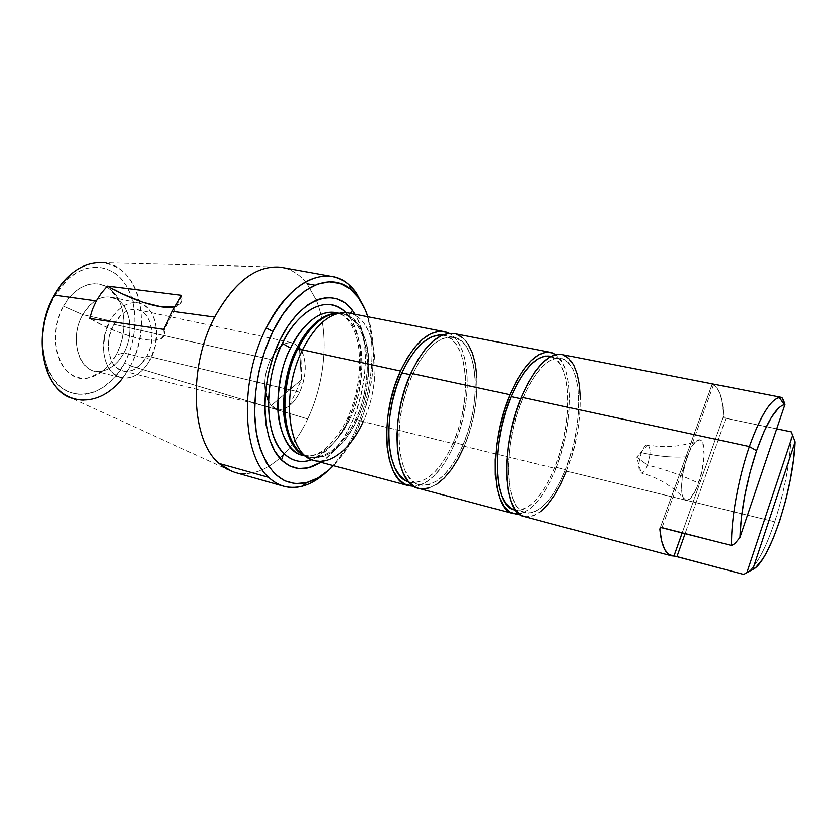 <?xml version="1.0" encoding="UTF-8"?>
<svg xmlns="http://www.w3.org/2000/svg" width="837" height="837" viewBox="0 0 837 837"><rect width="100%" height="100%" fill="white"/><g stroke="black" fill="none" stroke-linecap="round" stroke-linejoin="round"><path stroke-width="0.63" stroke-dasharray="4.18 3.14" d="M647.733 444.907L636.664 457.159L647.503 465.11C645.411 470.457 643.329 473.093 641.257 473.01C638.024 470.394 638.076 463.625 641.414 452.702L636.664 457.159L641.414 452.702C643.716 446.937 645.923 444.374 648.026 445.022C650.841 448.266 650.673 454.962 647.503 465.11C664.923 469.337 681.956 475.343 698.602 483.116C704.88 465.989 706.125 443.014 700.757 440.126C696.698 438.421 692.189 443.945 687.261 456.699C674.057 457.849 658.771 456.521 641.414 452.702C658.771 456.521 674.057 457.849 687.261 456.699L682.668 474.506L681.538 485.899L682.186 494.761L683.149 497.795L684.488 499.741L686.141 500.547L690.127 498.653L696.625 488.149L701.856 471.817L704.158 454.941L702.777 442.93L701.532 440.785L699.941 439.76L698.068 439.885L695.997 441.193L691.54 447.125L687.261 456.699C680.544 474.694 679.634 498.758 685.409 500.348C689.594 501.175 693.988 495.431 698.602 483.116C681.956 475.343 664.923 469.337 647.503 465.11C645.212 470.907 643.004 473.491 640.86 472.874C638.035 469.672 638.212 462.945 641.414 452.702C643.569 447.261 645.672 444.667 647.733 444.907C650.851 447.722 650.767 454.46 647.503 465.11L636.664 457.159L641.257 473.01M524.244 516.565C539.342 518.04 553.445 502.901 566.555 471.147L774.748 521.786C766.347 546.843 757.726 563.437 748.885 571.587C757.726 563.437 766.347 546.843 774.748 521.786C784.918 490.022 790.452 460.047 791.352 431.871C790.452 460.047 784.918 490.022 774.748 521.786L566.555 471.147C586.046 423.637 584.529 357.922 561.617 354.511M725.909 418.291L776.736 428.837L725.909 418.291L685.105 533.598L725.909 418.291L724.308 417.37L725.909 418.291M723.838 416.659L724.308 417.37L723.838 416.659M713.762 384.173L662.004 527.666L713.762 384.173L781.936 397.47L712.203 383.942C719.077 386.935 722.896 397.596 723.649 415.926L682.186 532.845L723.649 415.926L722.551 403.811L720.238 394.154L716.754 387.405L713.616 384.581M514.535 509.963L516.774 510.319L523.251 509.283L529.999 505.422L536.789 498.936L543.37 490.137L549.522 479.36L555.036 467.025L565.603 469.588C553.1 499.815 539.666 514.221 525.312 512.819C504.878 510.089 502.252 446.016 522.508 399.103L520.719 398.715L522.508 399.103C535.167 370.55 547.973 356.97 560.947 358.341C582.74 361.584 584.216 424.244 565.603 469.588L555.036 467.025C573.722 421.921 571.953 359.46 549.857 356.164M418.563 488.358C435.512 490.451 450.745 476.42 464.273 446.267L556.009 468.584L560.947 454.47L564.881 439.655L567.695 424.6L569.296 409.816L569.61 395.775L568.605 382.98L566.314 371.879L562.757 362.913L555.852 354.637C574.37 366.564 573.627 425.583 556.009 468.584L464.273 446.267C484.361 401.09 480.072 337.562 454.261 333.576M463.133 444.719L453.455 442.375C472.696 399.479 468.343 339.09 443.537 335.26L451.593 339.194L456.856 345.242L460.978 353.58L463.844 363.854L465.382 375.677L465.56 388.598L464.389 402.189L461.919 415.979L458.237 429.527L453.455 442.375L463.133 444.719C450.233 473.418 435.732 486.778 419.619 484.79C396.675 481.233 391.402 419.504 412.212 375.143C425.259 348.14 439.069 335.511 453.644 337.248C478.209 341.036 482.332 401.624 463.133 444.719L457.431 456.489L450.986 466.711L443.997 474.997L436.705 481.024L429.371 484.508L422.256 485.261L415.654 483.169L409.827 478.23L405.035 470.561L401.519 460.423L399.437 448.182L398.925 434.319L400.013 419.421L402.681 404.145L406.813 389.174L412.212 375.143L410.214 374.714L412.212 375.143L418.646 362.693L425.813 352.314L433.388 344.415L441.057 339.278L448.506 337.039L455.443 337.709L461.616 341.172L466.816 347.229L470.875 355.589L473.679 365.895L475.165 377.749L475.29 390.722L474.087 404.365L471.597 418.218L467.904 431.819L463.133 444.719M311.521 459.555L306.52 456.343C329.788 464.87 349.981 436.213 357.022 419.567L363.08 421.66L357.022 419.567C378.115 376.033 369.441 313.613 339.519 313.289L345.409 312.588C375.939 312.975 384.622 376.995 363.08 421.66L454.606 443.924L459.607 430.469L463.457 416.303L466.042 401.865L467.276 387.636L467.098 374.097L465.498 361.71L462.516 350.933L458.205 342.176L452.691 335.804L449.071 333.346C471.158 344.028 473.114 402.262 454.606 443.924L363.08 421.66C383.649 378.774 376.859 317.443 348.537 312.965M338.985 313.164L341.308 313.613C357.012 316.229 367.516 339.634 367.464 363.499C366.397 387.866 362.473 406.426 355.704 419.17C375.771 377.56 368.991 317.997 341.308 313.613L339.519 313.289C356.007 313.467 368.322 336.307 368.761 361.291C368.05 386.84 364.137 406.269 357.022 419.567L350.253 417.851C370.352 376.357 363.436 316.909 335.637 312.504C351.404 315.13 361.992 338.504 361.982 362.306C360.946 386.631 357.033 405.139 350.253 417.851C348.14 417.36 347.156 417.611 347.282 418.584L348.087 419.672C364.461 384.915 365.214 337.259 348.694 316.062L345.733 312.609L348.694 316.062L350.41 313.331L348.694 316.062C370.341 347.02 358.027 401.3 348.087 419.672C341.81 436.443 329.715 449.783 311.814 459.68C326.189 453.853 338.284 440.513 348.087 419.672L347.282 418.584C347.156 417.611 348.14 417.36 350.253 417.851L355.704 419.17C342.197 446.874 326.388 459.429 308.278 456.835L305.986 456.217M355.129 430.699C373.135 391.685 377.393 340.638 364.482 308.183C377.393 340.638 373.135 391.685 355.129 430.699C347.324 447.722 337.855 461.438 326.723 471.869C337.855 461.438 347.324 447.722 355.129 430.699L357.221 429.569L355.129 430.699M367.82 316.721C378.209 347.784 373.626 393.955 357.221 429.569C350.609 444.028 342.699 456.05 333.471 465.644L339.498 458.833L348.987 445.221L357.221 429.569L363.959 412.39L368.991 394.258L372.183 375.729L373.407 357.399L372.622 339.843L369.808 323.637L367.82 316.721M234.726 472.361C249.844 476.075 264.858 471.336 279.778 458.142C290.795 448.14 300.117 435.073 307.744 418.939C325.677 381.327 329.548 331.954 316.26 299.96L307.033 283.638L316.26 299.96C329.548 331.954 325.677 381.327 307.744 418.939L130.279 365.884C153.223 325.29 138.837 264.743 102.658 262.703L279.181 267.055C290.146 268.321 299.426 273.845 307.033 283.638C300.127 274.735 291.778 269.336 281.985 267.442M314.911 285.093L307.033 283.638M67.996 278.993L69.502 275.457C91.16 256.007 118.122 259.993 131.545 281.839C145.115 303.59 144.341 339.299 130.279 365.884L124.556 362.745C137.666 338.075 138.325 304.856 125.634 284.726C113.079 264.502 88.011 260.977 67.996 278.993L53.798 297.083L54.133 295.022L48.347 308.78L44.591 321.408L42.666 334.434L42.666 347.282L44.57 359.408L48.284 370.299L53.61 379.517L60.306 386.715L68.069 391.664L76.575 394.206L85.468 394.3L94.414 392.019L103.087 387.479L111.175 380.908L118.415 372.559L124.556 362.745L129.411 351.843L132.811 340.199L134.652 328.219L134.883 316.313L133.46 304.888L130.415 294.342L125.843 285.061L119.879 277.392L112.702 271.669L104.562 268.133L95.742 266.993L86.567 268.332L77.422 272.171L68.655 278.407L60.662 286.819L53.798 297.083C41.316 321.429 39.193 345.158 47.406 368.259C61.959 406.437 106.173 400.421 124.556 362.745L130.279 365.884L122.568 377.947M123.709 352.963C118.268 362.839 111.352 368.845 102.941 370.99C81.492 377.361 67.556 340.554 82.863 314.639L63.549 306.133C43.786 339.184 62.231 386.024 89.653 377.675C100.388 374.892 109.187 367.286 116.05 354.857L123.709 352.963L150.304 359.293C142.311 373.396 132.581 379.517 121.114 377.654C104.206 374.505 97.636 342.511 110.139 320.717L82.863 314.639C70.35 336.087 77.171 367.705 94.278 370.917C105.891 372.842 115.694 366.857 123.709 352.963C135.751 331.672 129.191 300.169 111.3 297.125C100.346 295.492 90.867 301.33 82.863 314.639L110.139 320.717L104.866 334.978L103.621 350.086L104.594 357.179L106.571 363.582L109.49 369.033L113.194 373.333L117.546 376.326L122.359 377.916L127.444 378.052L132.602 376.765L137.645 374.108L142.384 370.195L146.653 365.194L150.304 359.293L155.243 345.671L156.54 331.264L155.734 324.411L153.977 318.133L151.319 312.651L147.856 308.183L143.713 304.909L139.026 302.973L133.962 302.471L128.731 303.423L123.531 305.84L118.561 309.627L114.041 314.66L110.139 320.717C118.143 307.2 127.548 301.226 138.367 302.827C156.027 305.808 162.326 337.667 150.304 359.293L123.709 352.963L116.05 354.857C128.291 332.76 125.717 300.922 110.097 289.027C96.684 277.654 74.995 284.957 63.549 306.133L82.863 314.639C94.121 297.292 106.205 292.699 119.116 300.849C131.367 310.088 133.407 335.407 123.709 352.963M268.426 401.572L271.261 405.558C276.618 410.726 282.718 410.779 289.55 405.715C293.536 402.534 296.936 398.025 299.761 392.166L146.862 355.997C156.77 338.211 151.581 312.044 137.132 309.575C128.207 308.246 120.455 313.164 113.884 324.317C103.652 342.207 109.03 368.468 122.955 371.042C132.33 372.549 140.302 367.537 146.862 355.997L299.761 392.166C293.306 404.752 285.804 410.423 277.225 409.178L271.261 405.558C268.342 402.419 266.375 397.952 265.36 392.145C263.791 381.212 265.517 370.32 270.56 359.46L113.884 324.317L270.56 359.46C265.517 370.32 263.791 381.212 265.36 392.145M289.55 405.715L301.414 379.831L299.426 347.229C289.926 338.587 280.311 342.668 270.56 359.46L274.4 352.973C280.249 345.147 286.285 341.778 292.521 342.856L299.426 347.229L301.414 379.831L271.261 405.558L301.414 379.831L302.084 351.373L299.426 347.229C307.106 359 307.21 373.982 299.761 392.166C306.237 377.089 307.012 363.488 302.084 351.373M113.884 324.317L120.758 315.214L124.828 312.096L129.086 310.098L133.376 309.282L137.53 309.669L141.39 311.238L144.811 313.906L147.678 317.558L149.875 322.057L152.01 332.875L150.953 344.76L149.258 350.557L146.862 355.997L140.334 364.963L132.267 370.331L128.019 371.366L123.845 371.23L119.9 369.902L116.343 367.422L113.319 363.875L110.944 359.387L108.548 348.328L108.632 342.197L109.574 335.972L113.884 324.317M116.05 354.857L111.426 362.18L105.985 368.385L99.917 373.239L93.43 376.545L86.776 378.157L80.174 377.979L73.897 376.001L68.184 372.256L63.288 366.857L59.417 360.004L56.728 351.948L55.368 343.024L55.388 333.576L56.811 324.013L59.573 314.733L63.549 306.133L68.571 298.558L74.43 292.312L80.865 287.656L87.613 284.726L94.393 283.638L100.953 284.381L107.031 286.913L112.409 291.098L116.908 296.748L120.371 303.632L122.683 311.5L123.782 320.048L123.635 328.962L122.254 337.949L119.701 346.685L116.05 354.857M181.598 295.252L182.204 298.516L180.562 303.611L174.776 306.729C180.719 305.275 183.083 301.77 181.859 296.204L181.598 295.252M163.717 329.359L164.188 335.072L160.882 338.786L154.123 340.324L144.403 339.676L132.372 336.924L118.749 332.268L104.311 325.98L89.862 318.426C127.894 340.554 169.984 348.129 164.01 330.259L163.717 329.359M307.744 418.939C300.117 435.073 290.795 448.14 279.778 458.142C263.833 472.204 247.919 476.651 232.027 471.482L71.438 398.077C91.986 406.248 117.002 391.632 130.279 365.884L307.744 418.939M320.78 462.265L327.361 457.253L336.328 447.9L344.467 436.328L351.54 422.957L357.326 408.268L361.647 392.731L364.377 376.859L365.403 361.165L364.691 346.152L362.222 332.352L358.069 320.247L354.93 314.21C378.962 351.404 358.675 439.352 320.78 462.265M302.701 455.349C325.206 460.13 343.348 433.723 350.253 417.851C336.736 445.472 320.885 457.975 302.701 455.349L309.47 456.175C313.613 455.338 314.471 456.039 323.626 450.16C332.707 442.836 340.596 432.31 347.282 418.584C357.619 395.022 361.396 371.398 358.623 347.711C357.001 335.177 352.419 324.85 344.865 316.721C340.533 313.812 337.457 312.41 335.637 312.504M355.704 419.17C348.799 435.094 330.699 461.585 308.278 456.835L306.52 456.343C325.52 461.585 342.354 449.323 357.022 419.567L355.704 419.17M454.606 443.924C442.919 470.227 429.308 484.341 413.792 486.287L419.044 485.429L426.797 481.777L434.487 475.489L441.852 466.837L448.622 456.186L454.606 443.924M314.492 460.58C333.032 463.217 349.228 450.243 363.08 421.66M408.623 481.84L412.327 482.625L419.504 481.903L426.891 478.461L434.236 472.476L441.256 464.242L447.743 454.083L453.455 442.375C440.524 470.928 425.928 484.184 409.659 482.143L408.613 481.84M464.273 446.267L469.264 432.76L473.125 418.521L475.73 404.03L476.996 389.749L476.87 376.158M468.155 344.143L462.715 337.761M456.259 334.099L454.397 333.607M418.72 488.4L421.45 488.871M428.91 488.044L436.611 484.361M556.009 468.584C545.065 495.358 532.761 510.465 519.107 513.918L522.727 512.955L529.811 508.865L536.915 502.043L543.809 492.805L550.244 481.516L556.009 468.584M514.399 509.921C528.942 511.386 542.491 497.094 555.036 467.025L559.754 453.539L563.521 439.383L566.199 424.997L567.727 410.873L568.02 397.47L567.057 385.261L564.849 374.683L561.449 366.146L556.94 360.015L549.972 356.185M782.804 402.482L783.568 400.253M566.555 471.147L571.483 456.971L575.427 442.082L578.262 426.964L579.895 412.118L580.261 398.035M563.385 354.982L561.742 354.532M524.391 516.596L526.808 516.973L533.525 515.822L540.524 511.689M522.508 399.103L528.712 385.909L535.502 374.871L542.564 366.418L549.616 360.841L556.354 358.288L562.527 358.77L567.915 362.191L572.341 368.322L575.657 376.87L577.792 387.479L578.691 399.73L578.346 413.185L576.787 427.362L574.077 441.81L570.311 456.039L565.603 469.588L560.099 481.997L553.989 492.826L547.461 501.698L540.733 508.226L534.058 512.139L527.666 513.207L521.817 511.292L516.764 506.395L512.736 498.622L509.932 488.222L508.488 475.562L508.509 461.166L510.005 445.619L512.935 429.622L517.161 413.886L522.508 399.103M712.339 383.911L659.818 529.005L712.203 383.942M675.093 556.228L674.381 556.124M700.119 439.812C682.647 446.686 665.164 448.381 647.671 444.897M560.947 358.341L551.07 356.405M453.644 337.248L443.537 335.26M102.941 370.99L89.653 377.675M94.278 370.917L121.114 377.654M122.955 371.042L277.225 409.178M137.132 309.575L292.521 342.856M111.3 297.125L138.367 302.827M119.116 300.849L110.097 289.027M181.859 296.204L164.01 330.259M47.217 372.088L47.406 368.259M419.619 484.79L409.659 482.143M525.312 512.819L515.592 510.235M723.66 416.02L682.218 532.855M686.11 500.536C673.419 486.695 658.437 477.519 641.194 472.999"/><path stroke-width="1.26" d="M675.093 556.228L743.706 574.423L752.756 569.474C769.59 562.422 793.403 489.122 795.15 441.884L793.455 460.486L790.159 480.658L785.493 501.196L779.707 520.917L773.147 538.651L766.179 553.288L762.685 559.137L755.905 567.319L752.756 569.474L795.15 441.884L791.352 431.871L776.736 428.837L791.352 431.871L795.15 441.884L752.756 569.474L746.876 572.634L792.921 434.581L746.876 572.634L743.706 574.423L676.955 556.626L685.105 533.598L676.955 556.626L673.931 556.103L682.186 532.845L673.931 556.103L671.473 555.852C665.185 554.01 661.303 545.054 659.818 529.005L660.362 527.844L662.004 527.666L731.58 545.515L734.896 543.631L739.939 537.5C740.965 510.256 746.51 481.327 756.585 450.704L749.366 446.55C761.482 413.237 772.258 396.853 781.685 397.408L779.32 397.439C770.176 400.076 760.195 416.449 749.366 446.55C738.276 478.356 730.91 519.756 731.58 545.515L734.896 543.631L739.939 537.5L741.383 517.653L744.836 495.378L750.046 472.455L756.585 450.704L763.93 431.85L771.473 417.297L778.661 408.017L781.957 405.526L784.97 404.501L739.939 537.5L784.97 404.501L783.568 400.253L782.804 402.482M781.685 397.408L561.617 354.511C548.047 353.068 534.623 367.297 521.346 397.198L749.366 446.55L756.585 450.704C766.608 422.601 775.836 407.242 784.279 404.616L784.97 404.501L781.936 397.47L783.568 400.253M551.07 356.405L549.857 356.164C536.726 354.752 523.795 368.228 511.093 396.623L520.719 398.715L511.093 396.623L505.747 411.323L501.52 426.985L498.622 442.909L497.168 458.383L497.209 472.727L498.716 485.345L501.604 495.724L505.715 503.487L510.852 508.394L514.535 509.963M509.911 394.719C523.24 364.984 536.779 350.86 550.537 352.346L555.852 354.637L552.326 352.827L545.766 352.262L538.609 354.867L531.139 360.642L523.648 369.441L516.46 380.95L509.911 394.719L410.841 373.281L509.911 394.719C488.557 443.694 491.633 510.706 513.332 513.646L519.107 513.918L515.927 514.075L509.702 512.087L504.292 506.981L499.961 498.862L496.916 487.981L495.316 474.746L495.263 459.67L496.791 443.401L499.835 426.65L504.282 410.182L509.911 394.719M550.537 352.346L454.261 333.576C439.006 331.766 424.537 345.001 410.841 373.281L405.16 388.023L400.818 403.769L398.014 419.829L396.874 435.491L397.429 450.055L399.626 462.903L403.34 473.543L408.383 481.557L414.503 486.705L418.72 488.4M401.844 372.894L410.214 374.714L401.844 372.894L396.435 386.851L392.323 401.76L389.676 416.962L388.619 431.787L389.184 445.598L391.318 457.808L394.907 467.925L399.762 475.573L405.652 480.522L408.623 481.84C386.192 476.724 381.4 416.188 401.844 372.894C414.482 346.811 428.021 334.204 442.459 335.082L438.347 335.041L430.835 337.248L423.114 342.343L415.487 350.19L408.299 360.506L401.844 372.894M400.463 371.032C414.179 342.898 428.743 329.757 444.144 331.609L449.061 333.346L446.163 332.122L438.818 331.368L430.94 333.66L422.831 338.975L414.817 347.188L407.242 358.016L400.463 371.032L302.513 349.824L400.463 371.032C378.533 417.328 384.34 481.892 408.602 485.701L413.792 486.287L404.512 484.037L398.307 478.89L393.191 470.886L389.414 460.277L387.154 447.46L386.558 432.949L387.657 417.36L390.44 401.373L394.771 385.69L400.463 371.032M444.144 331.609L348.537 312.965C331.839 310.83 316.501 323.113 302.513 349.824C315.308 325.049 329.611 312.64 345.409 312.588M297.564 349.521L302.513 349.824L297.564 349.521C290.795 361.866 286.505 379.716 284.716 403.089C283.858 425.96 291.851 449.636 305.631 455.935C282.508 446.906 277.235 389.613 297.564 349.521L296.329 349.343C308.916 325.112 322.988 313.09 338.546 313.258C319.347 312.515 303.517 333.942 296.329 349.343L297.564 349.521C309.7 326.022 323.354 313.938 338.535 313.268C319.776 313.655 304.647 334.413 297.564 349.521M335.637 312.504C319.211 310.381 304.176 322.245 290.544 348.087C283.335 361.009 279.066 379.82 277.738 404.522C277.486 428.659 287.687 451.865 302.701 455.349C276.848 450.881 268.823 390.555 290.544 348.087L282.435 343.421C263.163 381.348 264.429 435.679 283.743 453.382L281.535 460.026C260.589 440.262 259.156 381.735 280.029 339.812C300.598 297.595 335.009 286.024 352.304 310.307L350.41 313.331L352.304 310.307L345.116 302.952L336.715 298.537L327.382 297.323L317.464 299.479L307.336 305.013L297.438 313.812L288.19 325.562L280.029 339.812L273.322 355.976L268.384 373.333L265.465 391.099L264.68 408.477L266.03 424.694L269.43 439.048L274.693 450.976L281.535 460.026L289.644 465.916L298.652 468.521L308.183 467.841L320.78 462.265C306.258 471.43 293.17 470.687 281.535 460.026L283.743 453.382C291.946 461.271 301.299 463.374 311.814 459.68C301.843 463.468 292.49 461.375 283.743 453.382C258.005 426.023 270.508 362.662 282.435 343.421L290.544 348.087C297.962 332.007 315.455 309.125 335.637 312.504L338.985 313.164M345.733 312.609C329.349 294.457 299.772 307.043 282.435 343.421C291.391 321.45 322.036 289.215 345.733 312.609M266.26 327.884L272.872 331.494C294.446 286.788 330.238 270.382 351.278 289.843C358.466 296.141 363.98 305.107 367.82 316.721L365.005 309.366L358.33 297.574L349.95 288.755L340.115 283.366L329.14 281.734L317.422 284.088L305.421 290.47L293.651 300.755L282.624 314.607L272.872 331.494L266.26 327.884C286.39 290.617 308.372 273.479 332.184 276.451C341.632 278.292 349.636 283.722 356.196 292.73L348.799 284.601C326.723 264.053 289.016 280.97 266.26 327.884C239.508 379.705 241.893 454.47 268.687 477.362L219.022 463.426L226.565 468.929L234.726 472.361L283.795 486.245C278.344 484.696 273.312 481.746 268.687 477.362C241.893 454.47 239.508 379.705 266.26 327.884M364.482 308.183L356.196 292.73L364.482 308.183M232.027 471.482L219.022 463.426L268.687 477.362C278.648 486.496 289.853 489.446 302.303 486.203C310.673 483.922 318.813 479.141 326.723 471.869C312.389 484.947 298.077 489.739 283.795 486.245M307.033 283.638L314.911 285.093M353.894 292.301L356.196 292.73L353.894 292.301M102.658 262.703C83.909 261.855 67.734 272.632 54.133 295.022L96.464 300.839L101.497 293.023L107.565 286.066L181.598 295.252L172.338 311.249L214.628 317.056C233.837 282.425 255.358 265.758 279.181 267.055M122.568 377.947C100.43 408.519 61.07 407.964 47.217 372.088C38.314 347.104 40.615 321.418 54.133 295.022C58.506 287.279 63.633 280.751 69.502 275.457M265.36 392.145L268.426 401.572M71.438 398.077C42.216 388.881 31.691 332.812 54.133 295.022L96.464 300.839L92.551 309.355L89.862 318.426L92.551 309.355L96.464 300.839L101.497 293.023L107.565 286.066C132.957 300.912 161.928 309.962 174.776 306.719L161.74 306.865L143.075 302.324L121.836 293.63L107.565 286.066L181.598 295.252L172.338 311.249L163.717 329.359L89.862 318.426L163.717 329.359L172.338 311.249L214.628 317.056C187.739 367.412 191.108 440.555 219.022 463.426C191.108 440.555 187.739 367.412 214.628 317.056C234.894 280.834 257.346 264.293 281.985 267.442L332.184 276.451M333.471 465.644C324.923 474.412 316.041 480.051 306.823 482.562C283.984 487.375 267.746 473.679 258.12 441.486C250.326 410.109 256.216 365.214 272.872 331.494L264.858 350.713L258.978 371.377L255.515 392.532L254.615 413.206L256.289 432.447L260.412 449.417L266.741 463.436L274.934 473.993L284.59 480.762L295.273 483.64L306.52 482.646L317.914 477.969L329.025 469.902L333.471 465.644M354.93 314.21L352.304 310.307L354.919 314.21M305.641 455.945C281.692 448.339 275.603 390.136 296.329 349.343C289.435 361.856 285.155 379.988 283.502 403.748C282.833 426.996 291.485 450.547 305.641 455.945M363.08 421.66C350.473 449.95 328.522 467.119 311.521 459.555C287.258 451.446 281.316 391.716 302.513 349.824C280.207 393.777 288.2 456.081 314.492 460.58L408.435 485.659M476.87 376.158L475.322 363.739L472.392 352.932L468.155 344.143M462.715 337.761L456.259 334.099M454.397 333.607L448.988 333.356L441.172 335.668L433.116 341.036L425.144 349.301L417.611 360.192L410.841 373.281C388.975 419.829 394.53 484.623 418.563 488.358L513.175 513.615M421.45 488.871L428.91 488.044M436.611 484.361L444.248 478.011L451.561 469.316L458.31 458.592L464.273 446.267M549.972 356.185L545.211 356.091L538.4 358.613L531.286 364.147L524.161 372.538L517.329 383.513L511.093 396.623C490.775 443.275 493.694 507.107 514.399 509.921L515.592 510.235M580.261 398.035L579.34 385.198L577.111 374.066L573.648 365.068L569.024 358.602L563.385 354.982M561.742 354.532L556.919 354.438L549.846 357.075L542.439 362.902L535.01 371.764L527.875 383.336L521.346 397.198L515.718 412.735L511.271 429.297L508.195 446.121L506.626 462.453L506.615 477.592L508.143 490.88L511.104 501.781L515.351 509.911L520.666 515.017L524.391 516.596M540.524 511.689L547.576 504.816L554.408 495.504L560.8 484.142L566.555 471.147M713.762 384.173L712.339 383.911M674.381 556.124L668.836 554.607L664.651 549.49L661.586 540.859L659.818 529.005L661.084 527.592L731.58 545.515C730.91 519.756 738.276 478.356 749.366 446.55L521.346 397.198C500.055 446.456 502.838 513.709 524.244 516.565L671.473 555.852M712.203 383.942L713.616 384.581M348.799 284.601L351.278 289.843M302.303 486.203L306.823 482.562M305.986 456.217L302.701 455.349M779.32 397.439L784.279 404.616M682.218 532.855L673.973 556.103"/></g></svg>
